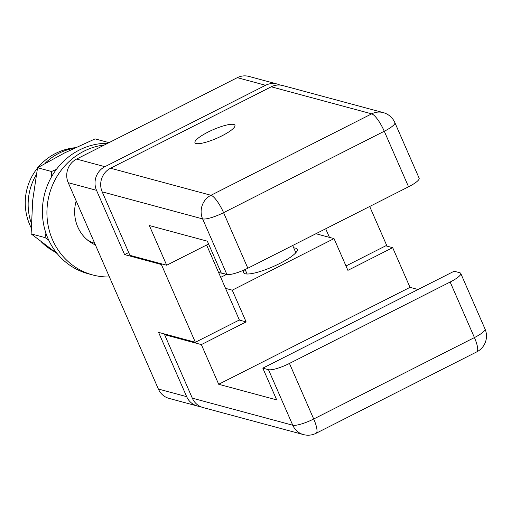 <?xml version="1.0" encoding="UTF-8"?>
<svg xmlns="http://www.w3.org/2000/svg" width="511" height="511" viewBox="0 0 511 511"><rect width="100%" height="100%" fill="white"/><g stroke="black" fill="none" stroke-linecap="round" stroke-linejoin="round"><path stroke-width="0.77" d="M96.515 190.322A17.732 16.735 -74.9 0 1 104.889 166.695L76.593 159.074A17.732 16.735 105.1 0 0 68.225 182.702L96.515 190.322L124.601 254.599L128.689 252.53M76.593 159.074L237.302 77.659L265.592 85.28L104.889 166.695M265.592 85.28A17.732 16.735 -74.9 0 1 277.141 84.028A17.732 16.735 -74.9 0 1 279.894 85.056M200.255 406.513A17.732 16.735 -74.9 0 1 197.355 406.015A17.732 16.735 -74.9 0 1 186.662 396.651L158.365 389.031A17.732 16.735 105.1 0 0 169.064 398.395L197.355 406.015M124.601 254.599L161.38 264.506L195.355 342.274L158.576 332.374L186.662 396.651M277.141 84.028L248.844 76.407A17.732 16.735 105.1 0 0 237.302 77.659M345.992 265.963L386.674 245.35L369.689 206.482M325.686 228.775L329.442 237.366M162.281 264.046L161.38 264.506M195.355 342.274L239.359 319.982L206.604 245.012M158.365 389.031L68.225 182.702M165.481 334.232L164.58 334.686L192.315 398.171A17.732 16.735 105.1 0 0 203.014 407.542L303.451 434.593A17.732 17.732 0 0 0 316.073 433.29A17.732 4.471 -116.9 0 0 313.716 418.994A17.732 3.788 156.4 0 1 292.752 425.222A17.732 16.735 105.1 0 0 303.451 434.593M262.826 368.15L454.145 271.226L459.798 272.746A17.732 3.788 156.4 0 1 460.743 273.404A17.732 3.788 156.4 0 1 450.153 282.027L289.45 363.442A17.732 3.788 156.4 0 1 268.486 369.677L262.826 368.15L276.694 399.896L218.695 384.272L201.36 344.593L164.58 334.686M201.36 344.593L246.13 321.911L239.218 320.052M246.13 321.911L232.262 290.171L334.041 238.605L347.908 270.351L392.678 247.669L410.014 287.348L218.695 384.272M385.767 245.81L392.678 247.669M485.009 328.956A17.732 3.788 156.4 0 1 474.425 337.579A17.732 4.471 63.1 0 1 476.776 351.868A17.732 17.732 0 0 0 485.009 328.956L460.743 273.404M293.748 247.924A29.255 6.253 156.4 0 1 297.23 249.247A29.255 6.253 156.4 0 1 272.925 266.691A29.255 6.253 156.4 0 1 243.613 272.67A29.255 6.253 156.4 0 1 244.526 269.802M225.543 288.364L232.262 290.171M226.609 274.375L220.733 277.352M334.041 238.605L315.919 233.725M410.014 287.348L418.049 289.513M383.231 112.605L282.794 85.554A17.732 16.735 105.1 0 0 271.252 86.8L110.548 168.221A17.732 16.735 105.1 0 0 102.174 191.842L129.909 255.328L166.688 265.235L149.353 225.555L207.351 241.179L221.218 272.919L226.878 274.445A17.732 3.788 -23.6 0 0 247.841 268.218L408.551 186.796A17.732 3.788 -23.6 0 0 419.135 178.173L394.869 122.627A17.732 17.732 0 0 0 383.231 112.605L383.231 112.605A17.732 16.735 105.1 0 0 371.689 113.851A17.732 4.471 63.1 0 1 384.278 131.25A17.732 3.788 -23.6 0 0 394.869 122.627M102.174 191.842L202.612 218.893A17.732 3.788 -23.6 0 0 223.575 212.665A17.732 4.471 -116.9 0 0 210.979 195.272A17.732 16.735 105.1 0 0 202.612 218.893L226.878 274.445M207.99 132.113A21.794 4.656 156.4 0 1 234.919 125.259A21.794 4.656 156.4 0 1 221.902 135.862A21.794 4.656 156.4 0 1 194.972 142.71A21.794 4.656 156.4 0 1 207.99 132.113M225.191 273.992L218.606 272.491M225.677 274.12L225.325 274.298M208.59 244.009L166.688 265.235M87.042 239.653A35.463 33.471 105.1 0 0 94.707 243.319M109.028 142.646L95.097 138.89L64.68 152.878L37.552 167.749L32.691 200.363L31.114 233.859L57.2 253.622M48.686 240.081L45.077 237.621L45.92 233.169M51.458 176.947L51.515 171.504L56.389 169.403M45.077 237.621L31.114 233.859M51.515 171.504L37.552 167.749M95.436 244.98A37.233 35.138 -74.9 0 1 75.328 204.541A37.233 35.138 -74.9 0 1 76.184 200.925M109.405 276.962A66.487 62.751 -74.9 0 1 92.644 274.931A66.487 62.751 -74.9 0 1 48.136 199.673A66.487 62.751 -74.9 0 1 104.512 144.932M92.644 274.931L88.116 273.711A66.487 62.751 -74.9 0 1 43.614 198.453A66.487 62.751 -74.9 0 1 107.783 143.278M450.153 282.027L474.425 337.579L313.716 418.994L289.45 363.442M268.486 369.677L292.752 425.222L192.315 398.171M271.252 86.8L371.689 113.851L210.979 195.272L110.548 168.221M247.841 268.218L223.575 212.665L384.278 131.25L408.551 186.796M53.297 250.78A55.405 52.294 -74.9 0 1 49.893 248.506A55.405 52.294 -74.9 0 1 45.977 245.344M45.019 163.405A55.405 52.294 -74.9 0 1 74.076 148.305M31.286 223.173A55.405 52.294 -74.9 0 1 36.249 174.749M476.776 351.868L316.073 433.29M295.831 252.702L292.688 245.497M247.094 273.992L245.139 269.521M75.379 147.692A55.405 55.405 0 0 0 37.993 167.487M37.482 168.113A55.405 55.405 0 0 0 31.184 227.797M41.059 241.607A55.405 55.405 0 0 0 54.658 251.776"/></g></svg>
